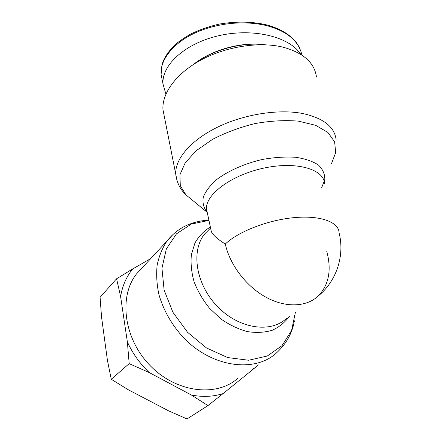 <?xml version="1.0" encoding="UTF-8"?>
<svg xmlns="http://www.w3.org/2000/svg" width="441" height="441" viewBox="0 0 441 441"><rect width="100%" height="100%" fill="white"/><g stroke="black" fill="none" stroke-linecap="round" stroke-linejoin="round"><path stroke-width="0.66" d="M237.693 378.444C216.316 397.352 176.246 392.722 150.045 365.512C123.64 338.512 118.629 296.683 136.401 274.054L142.884 267.053M326.77 251.376C331.759 269.969 328.903 284.853 318.193 296.027C306.528 307.057 285.774 308.05 266.033 297.267C246.31 286.496 229.86 264.865 225.296 244.033C238.289 231.569 267.919 219.987 294.296 217.617C320.717 215.186 338.936 222.137 339.079 232.859C344.934 255.653 336.483 281.209 318.193 296.027M210.732 228.758L211.355 231.685C212.986 235.114 217.634 239.231 225.296 244.033M164.372 116.755L162.961 109.644C161.819 93.453 175.965 73.575 200.936 60.048C225.869 46.548 259.121 41.366 282.83 47.115C303.292 52.711 314.499 62.677 316.462 77.015M116.595 278.762L132.741 268.9C126.484 276.529 122.433 285.74 120.597 296.523L116.595 278.762L100.085 297.295L101.518 316.842L107.439 360.451L111.27 379.26L128.111 389.668L168.429 410.764L187.034 418.95L207.965 405.593L191.405 395.042C202.744 397.214 213.312 396.724 223.113 393.581L207.965 405.593M258.409 364.889L252.605 369.696L253.481 368.114M129.185 363.638L127.366 341.896C132.609 353.439 139.907 363.665 149.267 372.573L129.185 363.638L111.27 379.26M191.405 395.042L149.267 372.573M252.605 369.696L223.113 393.581M132.741 268.9L150.679 258.647M127.366 341.896L120.597 296.523M193.186 64.634L195.06 63.234C213.587 49.502 242.71 41.79 265.256 44.784M265.41 44.789C243.228 41.504 214.155 49.023 195.732 62.683L195.06 63.234M165.904 94.098L163.054 84.187C161.246 65.064 185.606 42.816 220.076 35.412C254.496 27.866 289.913 37.16 300.762 54.342M210.357 227.021C203.974 230.897 198.841 236.205 194.966 242.952L191.388 254.578C190.534 263.255 191.444 272.334 194.112 281.816C197.777 291.253 202.937 300.101 209.596 308.364L221.024 319.041C229.502 324.934 238.267 329.113 247.313 331.588C256.238 332.983 264.523 332.553 272.174 330.303C279.219 327.073 284.985 322.404 289.456 316.296M286.529 318.363C270.824 333.479 239 328.909 217.496 306.567C195.821 284.412 190.721 250.929 204.652 233.984L209.8 228.796M295.476 312.052L291.584 330.469L282.014 345.661L267.307 356.025L248.603 360.242L227.611 357.552L206.487 347.949L187.552 332.293L172.911 312.272L164.124 290.117L161.952 268.244L166.345 248.889L176.532 233.796L191.24 224.111L208.935 220.368M173.037 234.419L166.974 241.067C162.299 248.096 159.025 256.122 157.145 265.157C156.153 274.627 156.759 284.5 158.975 294.786C163.589 310.558 171.814 324.912 183.638 337.845C211.989 367.27 254.253 372.932 275.967 353.395C286.044 344.305 292.19 333.451 294.401 320.827M207.452 213.422L206.487 208.913C205.401 194.514 231.536 174.879 264.082 168.049C296.622 161.042 324.174 169.267 324.57 183.809M321.583 187.976L324.791 179.581C324.945 174.123 322.812 169.261 318.402 165C312.686 161.263 305.067 158.683 295.553 157.266C285.2 156.632 274.131 157.365 262.351 159.466C244.727 163.55 228.466 170.733 216.878 179.41C210.109 185.352 205.583 191.262 203.295 197.144C202.358 202.788 203.599 207.799 207.011 212.16M336.147 139.973C334.708 126.892 323.457 118.05 302.388 113.447C277.94 108.795 243.068 114.473 216.663 127.587C190.22 140.712 174.972 159.333 175.733 174.068L176.968 180.397M190.71 198.792L185.997 194.916L180.308 185.711L179.9 174.779L185.214 162.806L196.245 150.679L212.43 139.428C225.439 132.669 239.628 127.383 254.992 123.568C270.427 120.84 284.908 120.029 298.436 121.143L315.629 125.305L327.928 132.471L334.647 141.886L335.667 152.685L331.329 164.024M162.371 80.808L161.097 74.518C159.67 59.43 174.625 41.393 197.695 31.791C220.511 22.16 247.021 20.733 266.866 25.694C287.052 31.146 298.744 40.947 301.936 55.103M209.684 228.912L210.572 228.019M208.924 220.307C202.755 220.274 195.887 221.718 188.318 224.634C179.884 228.195 172.767 233.675 166.974 241.067L136.401 274.054M211.355 231.685L206.487 208.913C205.826 208.753 205.997 209.822 206.994 212.11M162.961 109.644L175.733 174.068C176.753 182.486 180.176 189.437 185.997 194.916L207.022 212.198M299.489 47.689L297.24 43.857C295.917 41.752 293.337 39.04 289.511 35.727C283.243 30.837 275.416 27.171 266.022 24.74C251.552 21.493 236.001 21.267 219.37 24.073C209.332 26.355 199.795 29.663 190.755 34.001C183.258 38.411 177.955 42.082 174.845 45.01C167.894 51.9 163.6 58.559 161.963 64.992L161.097 74.518M163.054 84.181L161.114 74.568"/></g></svg>
